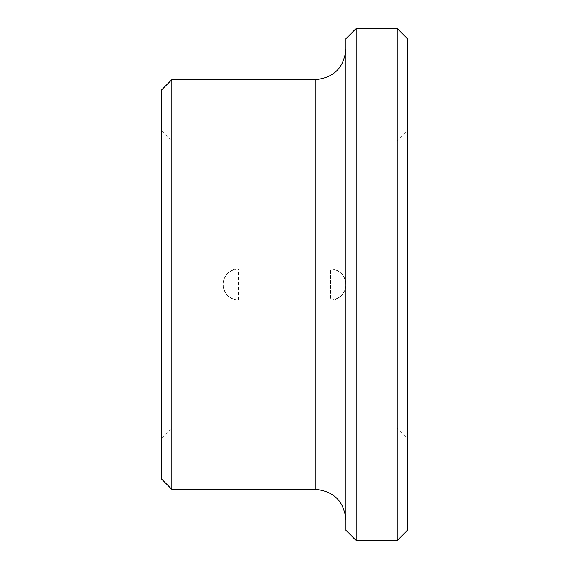 <?xml version="1.0" encoding="UTF-8"?>
<svg xmlns="http://www.w3.org/2000/svg" width="569" height="569" viewBox="0 0 569 569"><rect width="100%" height="100%" fill="white"/><g stroke="black" fill="none" stroke-linecap="round" stroke-linejoin="round"><path stroke-width="0.43" stroke-dasharray="2.85 2.13" d="M238.411 269.137C218.61 268.198 218.574 300.788 238.411 299.863A15.363 15.363 0 0 1 223.048 284.5A15.363 15.363 0 0 1 238.411 269.137L238.411 299.863L330.589 299.863C350.39 300.802 350.426 268.212 330.589 269.137L238.411 269.137L330.589 269.137A15.363 15.363 0 0 1 345.952 284.5A15.363 15.363 0 0 1 330.589 299.863L238.411 299.863A15.363 15.363 0 0 1 223.048 284.5A15.363 15.363 0 0 1 238.411 269.137M397.162 28.45L397.162 540.55M407.404 38.692L407.404 530.308M161.596 89.902L161.596 479.098M171.838 79.66L171.838 489.34M345.952 38.692L345.952 530.308M356.194 28.45L356.194 540.55M330.589 269.137A15.363 15.363 0 0 1 345.952 284.5A15.363 15.363 0 0 1 330.589 299.863L330.589 269.137M315.226 79.66L315.226 489.34M161.596 438.13L171.838 427.888L397.162 427.888L407.404 438.13M161.596 130.87L171.838 141.112L397.162 141.112L407.404 130.87"/><path stroke-width="0.85" d="M397.162 28.45L397.162 540.55L407.404 530.308L407.404 38.692L397.162 28.45L356.194 28.45L356.194 540.55L345.952 530.308L345.952 38.692L356.194 28.45M171.838 489.34L161.596 479.098L161.596 89.902L171.838 79.66L171.838 489.34L315.226 489.34L315.226 79.66L171.838 79.66M315.226 489.34C333.889 491.161 344.131 501.403 345.952 520.066M315.226 79.66C333.889 77.839 344.131 67.597 345.952 48.934M397.162 540.55L356.194 540.55"/></g></svg>

